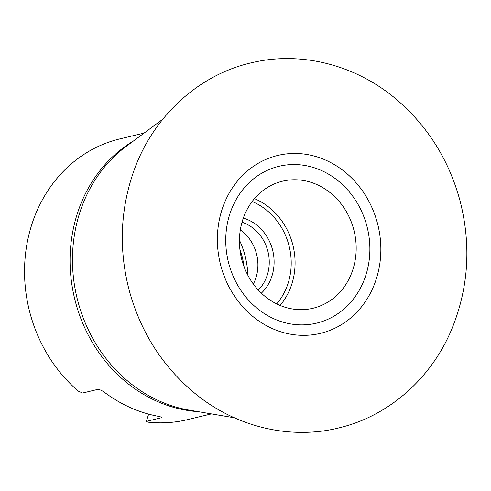 <?xml version="1.0" encoding="UTF-8"?>
<svg xmlns="http://www.w3.org/2000/svg" width="491" height="491" viewBox="0 0 491 491"><rect width="100%" height="100%" fill="white"/><g stroke="black" fill="none" stroke-linecap="round" stroke-linejoin="round"><path stroke-width="0.74" d="M144.121 133.079L119.89 138.885A144.391 128.071 76.5 0 0 31.62 225.068A144.391 128.071 76.5 0 0 78.241 391.112L82.611 393.027L97.439 389.473C99.305 389.345 101.655 390.302 104.491 392.34A144.391 128.071 76.5 0 0 158.476 416.35L161.251 417.062L161.576 417.688L146.349 421.376L148.644 414.122M211.443 413.895L187.218 419.707A144.391 128.071 76.5 0 1 148.073 422.174L146.349 421.376M242.634 220.177A65.334 57.956 -103.5 0 1 282.577 181.173A65.334 57.956 -103.5 0 1 354.164 231.2A65.334 57.956 -103.5 0 1 313.043 308.244A65.334 57.956 -103.5 0 1 255.13 286.382A65.334 57.956 -103.5 0 1 242.634 220.177M239.878 249.238A80.137 71.078 -103.5 0 1 244.125 266.944M239.436 240.154A79.438 70.459 -103.5 0 1 247.845 275.236M240.338 229.831A39.71 35.223 -103.5 0 1 255.971 277.691A39.71 35.223 -103.5 0 1 253.331 284.031M258.284 290.052A39.71 35.223 76.5 0 0 267.313 274.972A39.71 35.223 76.5 0 0 242.02 222.22M243.346 218.065A43.318 38.421 -103.5 0 1 272.769 250.717A43.318 38.421 -103.5 0 1 261.347 293.158M198.303 411.667A144.391 128.071 -103.5 0 1 77.148 214.156A144.391 128.071 -103.5 0 1 133.417 141.021M229.702 214.42A80.647 71.539 76.5 0 0 311.466 324.146A80.647 71.539 76.5 0 0 352.256 195.559A80.647 71.539 76.5 0 0 229.702 214.42M376.364 278.753A91.479 81.144 -103.5 0 1 272.401 328.608A91.479 81.144 -103.5 0 1 221.864 210.044A91.479 81.144 -103.5 0 1 325.821 160.189A91.479 81.144 -103.5 0 1 376.364 278.753M162.816 119.196L126.138 146.422A144.986 128.605 76.5 0 0 79.579 213.229A144.986 128.605 76.5 0 0 189.366 410.157L234.403 417.786M254.455 198.646A65.334 57.956 -103.5 0 1 280.054 305.427M161.177 417.816L161.398 417.129M276.679 303.892A62.449 55.391 76.5 0 0 252.141 201.543M133.257 172.587C120.148 210.977 118.804 250.269 129.231 290.457C140.555 331.769 162.153 365.832 194.025 392.64C235.085 426.949 290.654 440.574 340.57 427.483C389.473 415.318 431.061 378.242 451.37 330.062C468.567 288.604 471.458 245.531 460.042 200.831C449.013 160.281 428.023 126.641 397.053 99.912C356.988 65.542 302.597 50.972 253.043 62.418C198.26 74.251 152.155 117.367 133.257 172.587"/></g></svg>
